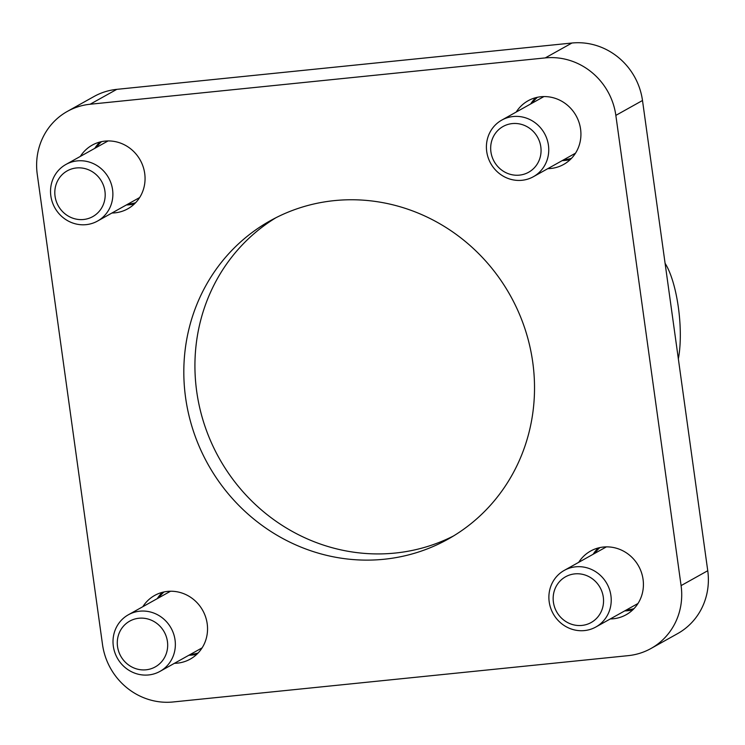 <?xml version="1.0" encoding="UTF-8"?>
<svg xmlns="http://www.w3.org/2000/svg" width="745" height="745" viewBox="0 0 745 745"><rect width="100%" height="100%" fill="white"/><g stroke="black" fill="none" stroke-linecap="round" stroke-linejoin="round"><path stroke-width="1.12" d="M530.654 103.974A36.468 34.624 60.8 0 1 535.823 97.66M570.344 159.495A36.468 34.624 60.8 0 1 562.261 160.585M513.147 116.527A32.417 30.778 -119.2 0 0 501.776 120.103A32.417 30.778 -119.2 0 0 490.704 163.406A32.417 30.778 -119.2 0 0 533.373 176.714A32.417 30.778 -119.2 0 0 546.998 139.157A32.417 30.778 -119.2 0 0 513.147 116.527M512.29 123.586A26.205 24.874 60.8 0 1 539.259 160.045A26.205 24.874 60.8 0 1 496.058 164.44A26.205 24.874 60.8 0 1 512.29 123.586M94.783 148.348A36.468 34.624 60.8 0 1 99.951 142.025M134.472 203.869A36.468 34.624 60.8 0 1 126.389 204.95M77.275 160.892A32.417 30.778 -119.2 0 0 65.905 164.468A32.417 30.778 -119.2 0 0 54.832 207.781A32.417 30.778 -119.2 0 0 97.502 221.079A32.417 30.778 -119.2 0 0 111.126 183.531A32.417 30.778 -119.2 0 0 77.275 160.892M76.418 167.96A26.205 24.874 60.8 0 1 103.387 204.409A26.205 24.874 60.8 0 1 60.187 208.805A26.205 24.874 60.8 0 1 76.418 167.96M157.269 598.635A36.468 34.624 60.8 0 1 162.438 592.322M196.959 654.166A36.468 34.624 60.8 0 1 188.867 655.246M139.762 611.189A32.417 30.778 -119.2 0 0 128.382 614.765A32.417 30.778 -119.2 0 0 117.31 658.068A32.417 30.778 -119.2 0 0 159.989 671.375A32.417 30.778 -119.2 0 0 173.604 633.818A32.417 30.778 -119.2 0 0 139.762 611.189M138.905 618.248A26.205 24.874 60.8 0 1 165.874 654.706A26.205 24.874 60.8 0 1 122.664 659.101A26.205 24.874 60.8 0 1 138.905 618.248M593.141 554.271A36.468 34.624 60.8 0 1 598.31 547.957M632.831 609.792A36.468 34.624 60.8 0 1 624.738 610.881M575.634 566.824A32.417 30.778 -119.2 0 0 564.254 570.4A32.417 30.778 -119.2 0 0 553.181 613.703A32.417 30.778 -119.2 0 0 595.86 627.001A32.417 30.778 -119.2 0 0 609.475 589.453A32.417 30.778 -119.2 0 0 575.634 566.824M574.777 573.883A26.205 24.874 60.8 0 1 601.746 610.341A26.205 24.874 60.8 0 1 558.545 614.737A26.205 24.874 60.8 0 1 574.777 573.883M665.099 263.339A60.783 17.657 -95.8 0 1 678.35 358.848M453.547 535.944A182.339 173.119 60.8 0 1 219.123 458.128A182.339 173.119 60.8 0 1 275.901 217.745M615.845 115.382A64.834 61.556 -119.2 0 0 545.275 57.905L90.117 104.244A64.834 61.556 -119.2 0 0 67.367 111.396A64.834 61.556 -119.2 0 0 37.25 174.283L102.503 644.5A64.834 61.556 -119.2 0 0 173.064 701.976L628.221 655.647A64.834 61.556 -119.2 0 0 650.981 648.495A64.834 61.556 -119.2 0 0 681.088 585.607L615.845 115.382L642.497 100.501A64.834 61.556 -119.2 0 0 571.937 43.024L116.779 89.353A64.834 61.556 -119.2 0 0 94.019 96.505L67.367 111.396M532.75 362.275A182.339 173.119 60.8 0 1 448.052 539.147A182.339 173.119 60.8 0 1 208.013 464.331A182.339 173.119 60.8 0 1 270.286 220.734A182.339 173.119 60.8 0 1 532.75 362.275M516.211 112.039A36.468 34.624 60.8 0 1 528.084 100.771A36.468 34.624 60.8 0 1 580.579 129.081A36.468 34.624 60.8 0 1 563.639 164.449A36.468 34.624 60.8 0 1 547.817 168.649M142.826 606.7A36.468 34.624 60.8 0 1 154.699 595.432A36.468 34.624 60.8 0 1 207.194 623.742A36.468 34.624 60.8 0 1 190.254 659.111A36.468 34.624 60.8 0 1 174.432 663.311M578.697 562.335A36.468 34.624 60.8 0 1 590.571 551.067A36.468 34.624 60.8 0 1 643.065 579.377A36.468 34.624 60.8 0 1 626.126 614.746A36.468 34.624 60.8 0 1 610.304 618.946M80.339 156.403A36.468 34.624 60.8 0 1 92.212 145.135A36.468 34.624 60.8 0 1 144.707 173.445A36.468 34.624 60.8 0 1 127.767 208.824A36.468 34.624 60.8 0 1 111.946 213.014M650.981 648.495L677.633 633.604A64.834 61.556 -119.2 0 0 707.75 570.717L642.497 100.501M537.434 97.278A35.658 33.851 -119.2 0 0 532.191 103.117M563.797 159.728A35.658 33.851 -119.2 0 0 571.517 158.322M575.522 153.181A32.417 30.778 60.8 0 1 575.214 153.349L533.373 176.714M501.776 120.103L543.617 96.738A32.417 30.778 60.8 0 1 543.915 96.58M101.562 141.652A35.658 33.851 -119.2 0 0 96.319 147.491M127.926 204.093A35.658 33.851 -119.2 0 0 135.646 202.696M139.65 197.546A32.417 30.778 60.8 0 1 139.343 197.714L97.502 221.079M65.905 164.468L107.746 141.112A32.417 30.778 60.8 0 1 108.044 140.945M164.049 591.94A35.658 33.851 -119.2 0 0 158.797 597.779M190.403 654.389A35.658 33.851 -119.2 0 0 198.123 652.983M202.128 647.843A32.417 30.778 60.8 0 1 201.83 648.01L159.989 671.375M128.382 614.765L170.223 591.4A32.417 30.778 60.8 0 1 170.531 591.241M599.921 547.575A35.658 33.851 -119.2 0 0 594.668 553.414M626.275 610.025A35.658 33.851 -119.2 0 0 633.995 608.618M637.999 603.478A32.417 30.778 60.8 0 1 637.701 603.646L595.86 627.001M564.254 570.4L606.095 547.035A32.417 30.778 60.8 0 1 606.402 546.867M90.117 104.244L116.779 89.353M571.937 43.024L545.275 57.905M681.088 585.607L707.75 570.717"/></g></svg>
